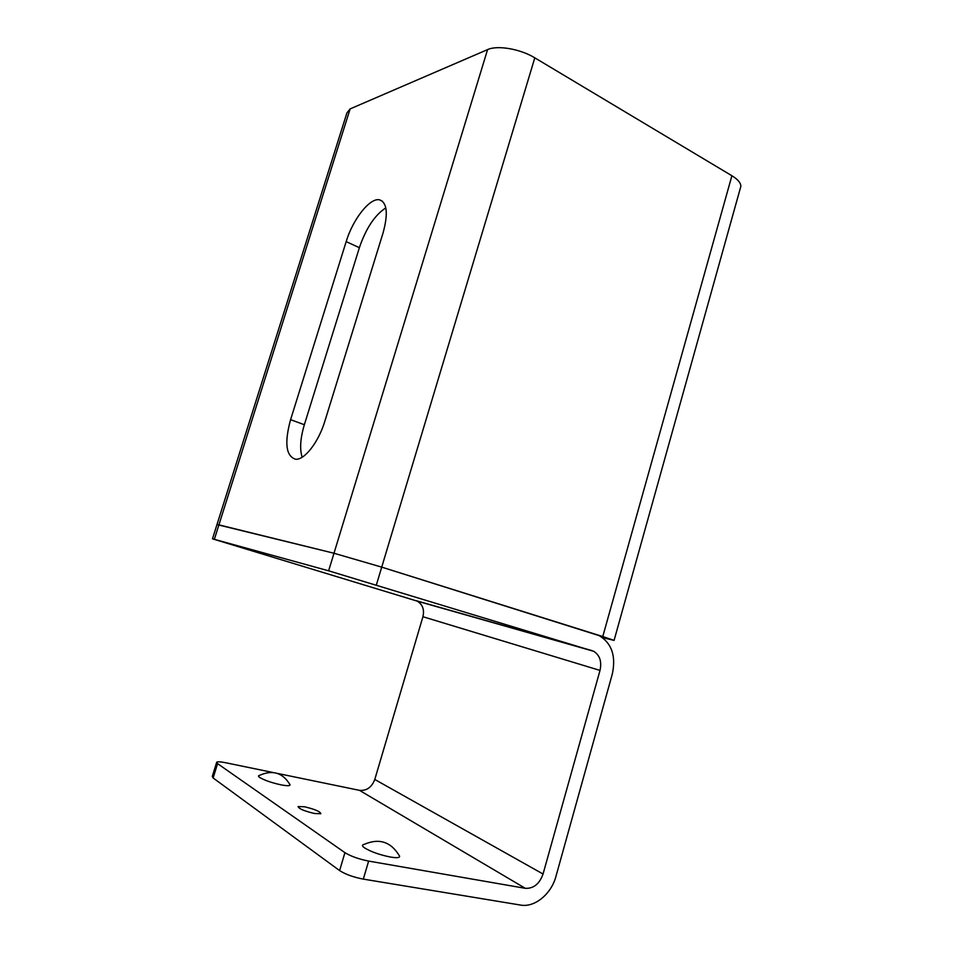 <?xml version="1.0" encoding="UTF-8"?>
<svg xmlns="http://www.w3.org/2000/svg" width="953" height="953" viewBox="0 0 953 953"><rect width="100%" height="100%" fill="white"/><g stroke="black" fill="none" stroke-linecap="round" stroke-linejoin="round"><path stroke-width="1.43" d="M383.023 233.068L324.878 421.119C318.564 442.216 304.412 460.287 295.561 459.239C285.936 456.106 284.28 442.907 290.594 419.665L346.177 241.621C352.824 219.381 369.835 197.569 379.461 199.808C387.156 202.524 388.336 213.615 383.023 233.068M385.822 207.873C374.803 215.056 365.988 228.339 359.376 247.697L304.352 424.728C300.326 438.189 299.587 449.03 302.149 457.226M277.49 773.431L359.46 790.335C366.643 790.954 371.741 787.333 374.779 779.471L422.929 616.722C424.538 609.551 422.608 604.345 417.152 601.105L212.495 538.826L328.63 570.811L593.6 651.256C599.782 655.104 601.927 661.501 600.009 670.424L543.055 874.02C539.481 883.931 533.573 888.696 525.317 888.327L368.632 861.083C358.733 859.094 350.835 856.282 344.926 852.661L339.613 870.589C345.486 874.342 353.384 877.189 363.319 879.119L520.612 905.076C534.693 907.744 551.346 893.974 555.944 876.379L612.303 674.057C616.15 656.093 611.79 643.299 599.246 635.651L381.724 567.13L602.772 636.544L614.077 640.38L602.641 637.664M534.8 57.835L381.724 567.13L333.991 553.252L487.579 49.604C497.359 44.994 520.35 48.937 534.8 57.835L731.904 175.745C737.872 179.402 740.862 182.94 740.85 186.335L740.267 188.42M217.022 524.46L346.94 112.859L350.132 108.904L218.916 524.865L333.991 553.252L216.986 524.579L212.507 538.767M487.579 49.604L350.132 108.904M280.873 784.819C271.629 782.758 264.6 780.34 259.812 777.529C258.156 776.397 258.049 775.682 259.466 775.397C272.582 769.547 282.767 772.669 290.022 784.736C290.177 785.975 287.127 785.999 280.873 784.819M390.289 857.021C379.747 854.865 371.229 851.863 364.737 848.003C362.009 846.109 361.759 844.918 363.986 844.453C379.187 837.854 391.052 841.737 399.569 856.128C399.926 857.807 396.829 858.105 390.289 857.021M314.585 813.528C304.245 811.063 298.754 808.74 298.098 806.56L304.483 806.762C314.704 809.204 320.172 811.515 320.875 813.707L314.585 813.528M214.377 539.255L218.916 524.865L216.986 524.579M376.375 584.904L381.724 567.13L333.991 553.252L328.63 570.811M344.926 852.661L217.57 763.639L216.724 762.174C217.677 761.554 220.572 761.721 225.396 762.686L272.57 772.418M216.581 762.603L212.305 776.421L213.138 777.982L217.57 763.639M339.613 870.589L213.138 777.982M346.177 241.621L359.376 247.697M290.594 419.665L304.352 424.728M602.772 636.544L731.904 175.745M415.794 600.581L592.063 650.637M363.319 879.119L368.632 861.083M374.779 779.471L543.055 874.02M525.317 888.327L359.46 790.335M600.009 670.424L422.929 616.722M379.461 199.808L382.558 201.309M614.077 640.38L740.85 186.335M593.6 651.256L417.152 601.105"/></g></svg>
